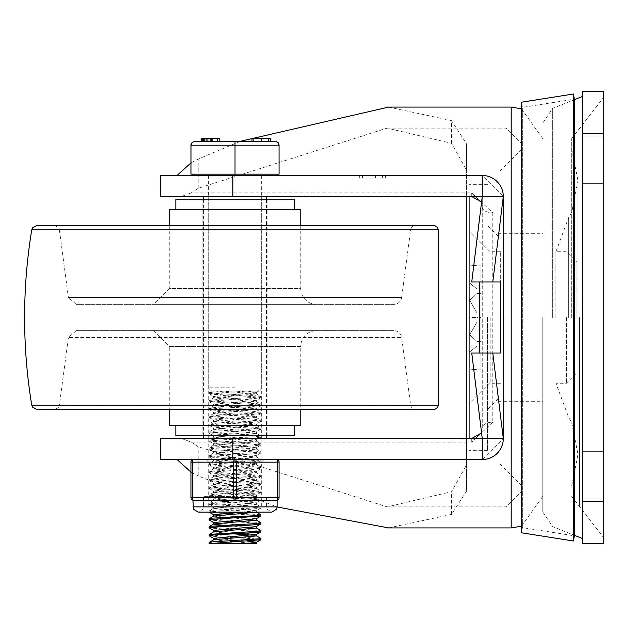 <?xml version="1.0" encoding="UTF-8"?>
<svg xmlns="http://www.w3.org/2000/svg" width="635" height="635" viewBox="0 0 635 635"><rect width="100%" height="100%" fill="white"/><g stroke="black" fill="none" stroke-linecap="round" stroke-linejoin="round"><path stroke-width="0.48" stroke-dasharray="3.17 2.38" d="M469.106 196.509L469.106 438.491M487.521 317.5L487.521 450.326L487.521 317.5M500.674 317.5L500.674 251.746L500.674 317.5M469.106 317.5L469.106 230.703L469.106 404.297L469.106 300.839L469.106 334.161L469.106 317.5L476.996 317.5L476.996 341.495L469.106 334.161L476.996 341.495L480.941 341.495L480.941 346.043L480.941 341.495L476.996 341.495L476.996 317.5L480.941 317.5L480.941 341.495L480.941 288.957L480.941 293.505L476.996 293.505L469.106 300.839L476.996 293.505L480.941 293.505L480.941 317.5L476.996 317.5L476.996 293.505L476.996 317.5L469.106 317.5L469.106 300.839L469.106 317.5M542.758 317.5L542.758 511.969L542.758 317.5M480.941 288.957L476.996 288.957L469.106 282.615L476.996 288.957L480.941 288.957L480.941 312.944L480.941 264.898L469.106 265.962L469.106 282.615L469.106 265.962L480.941 264.962L480.941 288.957M480.941 346.043L476.996 346.043L469.106 352.385L476.996 346.043L480.941 346.043L480.941 322.056L480.941 370.102L469.106 369.038L469.106 352.385L469.106 369.038L480.941 370.038L480.941 346.043M603.25 183.356L582.208 183.356L582.208 136.017L582.208 183.356L582.208 136.017L582.208 183.356L603.25 183.356L603.25 136.017L582.208 136.017L603.25 136.017L603.25 183.356L582.208 183.356L603.25 183.356L603.25 136.017L582.208 136.017L603.25 136.017L603.25 183.356M603.25 498.983L582.208 498.983L582.208 451.644L582.208 498.983L582.208 451.644L582.208 498.983L603.25 498.983L603.25 451.644L582.208 451.644L603.25 451.644L603.25 498.983L582.208 498.983L603.25 498.983L603.25 451.644L582.208 451.644L603.25 451.644L603.25 498.983M603.25 317.5L603.25 537.123L603.25 317.5M571.69 317.5L571.69 138.62L571.69 317.5M568.65 317.5L568.65 217.551L568.65 317.5M555.903 317.5L555.903 251.746L555.903 317.5M576.945 317.5L576.945 262.263L576.945 317.5M603.25 501.618L603.25 543.695L582.208 543.695L582.208 91.305L603.25 91.305L603.25 501.618L582.208 501.618M582.208 317.5L582.208 538.44L582.208 317.5M469.106 369.038L469.106 335.724L476.996 322.056L476.996 370.038L476.996 322.056L480.941 322.056L476.996 322.056L476.996 346.043L476.996 322.056L469.106 335.724L469.106 369.038M469.106 265.962L469.106 299.276L476.996 312.944L476.996 264.962L476.996 312.944L480.941 312.944L476.996 312.944L476.996 288.957L476.996 312.944L469.106 299.276L469.106 265.962M500.761 353.004L471.742 353.004M500.761 281.996L471.742 281.996M160.679 438.491L471.742 438.491L475.821 437.666L479.179 435.412L481.552 431.76L482.259 427.966L482.259 196.509L482.259 207.034L481.552 203.24L479.179 199.588L475.821 197.334L471.742 196.509L160.679 196.509M451.533 143.288L451.533 120.618L466.479 143.78L466.479 169.966L451.533 143.288L387.12 128.119L198.199 188.293L191.143 192.913L471.742 192.913L492.784 212.844L492.784 422.156A10.517 5.81 0 0 0 482.259 427.966L480.774 433.348M480.774 201.652L482.259 207.034A10.517 5.81 180 0 0 492.784 212.844M482.259 427.966L482.259 207.034M160.679 459.534L482.259 459.534L503.301 438.491L503.301 196.509L482.259 175.466L160.679 175.466M235.021 196.509L266.454 196.509L235.021 196.509M235.021 175.466L277.106 175.466L235.021 175.466M235.021 459.534L193.596 459.534A2.627 1.318 -90 0 0 192.278 462.161L192.278 497.673A2.627 1.318 -90 0 0 193.596 500.301A2.627 2.627 0 0 1 190.96 497.673L190.96 462.161A2.627 2.627 0 0 1 193.596 459.534L235.021 459.534A2.627 1.318 -90 0 1 236.331 462.161L236.331 497.673A2.627 1.318 -90 0 1 235.021 500.301A2.627 1.318 90 0 1 233.704 497.673L233.704 462.161A2.627 1.318 90 0 1 235.021 459.534L276.447 459.534A2.627 2.627 0 0 1 279.075 462.161L277.757 462.161A2.627 1.318 90 0 0 276.447 459.534L235.021 459.534M235.021 438.491L266.454 438.491L235.021 438.491M521.716 317.5L521.716 491.093L521.716 317.5M181.427 438.491L191.143 442.087L198.199 446.707L198.199 475.948L277.106 506.952M190.96 472.099L198.199 475.948M492.784 422.156L471.742 442.087L191.143 442.087M466.479 438.491L466.479 465.034L451.533 491.712L387.12 506.881L198.199 446.707M466.479 169.966L466.479 196.509M388.612 527.915L451.533 514.382L466.479 491.22L466.479 143.78M451.533 120.618L388.612 107.085M240.451 141.272L198.199 159.052L190.96 162.901M466.479 465.034L466.479 491.22M498.038 317.5L498.038 172.839L498.038 317.5M191.143 192.913L181.427 196.509M384 175.466L362.561 175.466L362.561 178.102L384 178.102L360.942 178.102L385.62 178.102L359.323 178.102L385.62 178.102L359.323 178.102L372.134 178.102L372.134 175.466L372.134 178.102L362.561 178.102L362.561 175.466L362.394 178.102L362.434 175.466L359.323 175.466L359.323 178.102L359.323 175.466L385.62 175.466L359.323 175.466L385.62 175.466L384 175.466L385.62 175.466L385.62 178.102L385.62 175.466L385.62 178.102L385.62 175.466L359.323 175.466L359.323 178.102L359.323 175.466L384 175.466L384 178.102M372.134 175.466L362.561 175.466L362.561 178.102L362.561 175.466L372.134 175.466M382.381 175.466L382.381 178.102L382.381 175.466L375.372 175.466L375.372 178.102L382.381 178.102L375.372 178.102L375.372 175.466L382.381 175.466M373.936 175.466L373.936 178.102M573.5 93.996L573.5 541.004M574.318 99.195L574.318 535.805L522.359 527.606L522.359 107.394L522.359 527.606L521.533 532.797L521.533 102.203L522.359 107.394L574.318 99.195M202.144 435.856L267.899 435.856L202.144 435.856L202.144 199.144L267.899 199.144L202.144 199.144M294.195 199.144L175.839 199.144M175.839 209.661L294.195 209.661L175.839 209.661M175.839 425.339L294.195 425.339L175.839 425.339M294.195 435.856L175.839 435.856M316.555 330.652L153.48 330.652L316.555 330.652A15.78 15.78 0 0 0 300.776 346.432L169.267 346.432L169.267 409.559M300.776 425.339L169.267 425.339M300.776 209.661L169.267 209.661M169.267 225.441L169.267 288.568L300.776 288.568A15.78 15.78 0 0 0 316.555 304.348L153.48 304.348L316.555 304.348M393.811 304.348L76.224 304.348L393.811 304.348A7.89 7.89 0 0 0 401.637 297.498L68.405 297.498L59.404 230.005L410.639 230.005A5.263 5.263 0 0 1 415.854 225.441L36.941 225.441M415.854 409.559L54.189 409.559L415.854 409.559A5.263 5.263 0 0 1 410.639 404.995L401.637 337.502L68.405 337.502L401.637 337.502A7.89 7.89 0 0 0 393.811 330.652L76.224 330.652L393.811 330.652M76.224 330.652L68.405 337.502L59.404 404.995L410.639 404.995L59.404 404.995L58.309 407.575L54.189 409.559M433.102 409.559L36.941 409.559M209.177 512.135L215.257 511.167L250.222 509.294L260.929 508.103L257.096 507.413L209.24 504.285L218.837 503.031L253.96 501.158L260.921 500.213L254.095 499.285L218.988 497.403L209.225 496.157L257 493.022L260.929 492.323L250.38 491.149L215.384 489.275L209.113 488.378L216.662 487.394L251.857 485.521L260.929 484.434L255.945 483.64L221.377 481.767L209.113 480.489L220.512 479.266L255.318 477.385L260.929 476.544L252.627 475.512L217.408 473.631L209.113 472.599L214.725 471.757L249.547 469.876L260.969 468.654L209.082 464.709L218.17 463.621L253.373 461.748L260.929 460.764L254.651 459.867L219.654 457.994L209.113 456.819L213.042 456.113L256.54 453.612L260.929 452.874L251.047 451.739L215.94 449.858L209.113 448.929L216.083 447.985L251.206 446.103L260.929 444.984L256.429 444.23L209.145 441.103L211.645 440.476L254.786 437.975L260.921 437.086L253.23 436.094L218.035 434.221L210.749 433.594L209.367 432.967L257.627 429.839L260.929 429.197L249.364 427.966L214.598 426.085L209.113 425.252L217.559 424.212L252.778 422.331L260.929 421.307L255.191 420.457L211.923 417.957L209.121 417.33L221.552 416.076L256.064 414.203L260.929 413.417L251.698 412.321L216.519 410.448L209.113 409.472L215.519 408.567L250.539 406.694L260.929 405.527L256.889 404.812L209.201 401.685L219.146 400.439L254.23 398.558L260.921 397.637L253.817 396.684L211.058 394.184L209.201 393.795L209.113 392.549L218.464 393.652L253.627 395.526L260.921 396.494L254.413 397.399L219.369 399.28L209.113 400.439L213.241 401.153L256.738 403.662L260.929 404.384L250.762 405.535L215.702 407.408L209.113 408.329L216.329 409.289L251.484 411.162L260.929 412.274L256.222 413.044L221.782 414.917L209.113 416.219L220.115 417.417L255.016 419.298L260.921 420.164L252.976 421.172L217.765 423.053L209.113 424.109L214.432 424.926L249.134 426.807L260.929 428.053L249.063 429.308L214.376 431.181L209.113 431.998L217.829 433.062L253.04 434.935L260.921 435.943L254.96 436.817L220.043 438.69L209.113 439.888L221.861 441.19L256.27 443.071L260.929 443.833L251.42 444.944L216.273 446.826L209.113 447.778L215.757 448.699L250.833 450.58L260.929 451.723L256.691 452.453L213.193 454.954L209.113 455.668L219.432 456.835L260.834 459.51L253.571 460.589L218.4 462.463L209.105 463.566L213.939 464.344L248.436 466.217L260.969 467.511L209.098 471.456L217.194 472.472L260.834 475.29L255.484 476.226L220.734 478.107L209.113 479.346L260.834 483.179L252.063 484.362L216.86 486.235L209.113 487.236L215.209 488.117L260.834 491.077L257.143 491.871L213.654 494.371L209.113 495.125L218.773 496.245L260.834 498.967L254.143 499.999L219.051 501.88L209.113 503.015L213.455 503.753L247.698 505.627L260.929 506.96L250.444 508.135L215.44 510.008L209.709 510.635L209.113 510.905L210.137 511.262L260.834 514.747M209.113 393.692L246.428 391.144L258.604 391.144L222.591 391.144L256.429 393.898L213.606 397.843L256.429 401.788L213.606 405.733L256.318 409.551L213.606 413.623L256.429 417.568L213.606 421.513L256.437 425.458L213.717 429.276L256.429 433.348L213.606 437.293L256.429 441.238L213.606 445.183L256.429 449.128L213.606 453.072L256.429 457.025L213.606 460.97L256.469 464.915L213.598 468.86L256.318 472.678L213.606 476.75L256.429 480.695L213.606 484.64L256.437 488.585L213.606 492.53L256.429 496.475L213.606 500.42L256.437 504.365L213.606 508.31L256.429 512.255M222.591 391.144L246.428 391.144M223.615 391.144L209.113 392.549L211.431 391.144M209.113 401.582L209.113 400.439M209.113 409.472L209.113 408.329M209.113 417.362L209.113 416.219M209.113 425.252L209.113 424.109M209.113 433.141L209.113 431.998M209.113 441.039L209.113 439.888M209.113 448.929L209.113 447.778M209.113 456.819L209.113 455.668M209.113 464.709L209.113 463.566M209.113 472.599L209.113 471.456M209.113 480.489L209.113 479.346M209.113 488.378L209.113 487.236M209.113 496.268L209.113 495.125M209.113 504.158L209.113 503.015M209.113 512.048L209.113 510.905M260.929 515.993L252 514.922L216.805 513.048L209.209 512.159M260.929 523.891L255.437 523.057L209.201 520.049M209.113 518.811L260.834 522.637M260.929 531.765L209.201 527.939M209.113 526.685L214.678 527.526L260.842 530.527M260.921 539.671L253.516 538.694L218.337 536.821L209.201 535.829M209.113 534.575L218.13 535.662L260.834 538.417M213.606 539.813L256.429 543.695M213.606 538.321L247.007 541.036M256.326 543.695L220.575 543.695L209.113 542.473M213.606 531.916L233.108 533.844M213.606 530.431L256.429 534.44M252.46 535.154L256.429 535.932M213.606 522.549L256.429 526.478M223.036 525.32L256.429 528.018M213.606 516.136L256.429 520.144M213.606 514.644L256.326 518.724M247.444 391.144L256.326 392.47L213.717 396.415L256.318 400.36L213.606 404.177L256.326 408.249L213.606 412.067L256.326 416.139L213.606 419.957L256.318 424.029L213.606 427.847L256.437 431.792L213.606 435.737L256.429 439.682L213.606 443.627L256.429 447.58L213.606 451.525L256.429 455.47L213.606 459.415L256.429 463.359L213.582 467.304L256.469 471.249L213.606 475.194L256.429 479.139L213.606 483.084L256.429 487.029L213.606 490.974L256.437 494.919L213.606 498.864L256.429 502.809L213.606 506.754L213.606 508.31M213.606 506.754L256.437 510.699L243.903 512.135M213.606 498.864L213.606 500.42M213.606 490.974L213.606 492.53M213.606 483.084L213.606 484.64M213.606 475.194L213.606 476.75M213.606 467.304L213.606 468.86M213.606 459.415L213.606 460.97M213.606 451.525L213.606 453.072M213.606 443.627L213.606 445.183M213.606 435.737L213.606 437.293M213.606 427.847L213.606 429.403M213.606 419.957L213.606 421.513M213.606 412.067L213.606 413.623M213.606 404.177L213.606 405.733M213.606 396.288L213.606 397.843M235.021 391.144L212.661 391.144L235.021 391.144M209.169 543.695L220.575 543.695M235.021 174.157L190.96 174.157L190.96 145.225L235.021 145.225L235.021 174.157L192.937 174.157L279.075 174.157L279.075 145.225L235.021 145.225L235.021 141.272L275.13 141.272M215.09 141.272L212.638 141.272L217.543 141.272L212.638 141.272L217.543 141.272L215.09 141.272L215.09 138.644L212.638 138.644L217.543 138.644L212.638 138.644L217.543 138.644L215.09 138.644L215.09 141.272M268.137 138.644L270.407 138.644L270.32 141.272L253.127 141.272L270.407 141.272L270.288 138.644L253.127 138.644L268.137 138.644L268.137 141.272L268.137 138.644M261.287 138.644L268.613 138.644L268.613 141.272L251.992 141.272L253.127 141.272L251.992 141.272L251.992 138.644L261.287 138.644L261.287 141.272L270.2 141.272L263.446 141.272L270.2 141.272L269.923 138.644L263.446 138.644L263.446 141.272M270.407 138.644L270.407 141.272L270.399 138.644M201.398 138.644L201.398 141.272L201.398 138.644L211.241 138.644L211.241 141.272L201.398 141.272L219.805 141.272L211.757 141.272L219.805 141.272L219.805 138.644L211.757 138.644L219.805 138.644L211.757 138.644L211.757 141.272L211.495 138.644L211.757 141.272M207.915 138.644L207.915 141.272L207.915 138.644L207.915 141.272L207.915 138.644L207.915 141.272L207.915 138.644L203.668 138.644L210.368 138.644L207.915 138.644L207.915 141.272L211.241 141.272L211.495 138.644L206.121 138.644L211.495 138.644L211.495 141.272L211.757 138.644M203.43 138.644L204.565 138.644L203.43 138.644L203.43 141.272L204.565 141.272L203.43 141.272L203.43 138.644M194.905 141.272L235.021 141.272M253.127 138.644L253.127 141.272L253.127 138.644L253.127 141.272L261.287 141.272M201.398 141.272L206.121 141.272L206.121 138.644M211.495 138.644L211.495 141.272M211.241 138.644L211.241 141.272M268.613 138.644L270.2 138.644L270.2 141.272M270.2 138.644L269.923 141.272M263.446 138.644L269.923 138.644M192.937 506.873L277.106 506.873M235.021 496.356L203.454 496.356L235.021 496.356M277.106 500.301L276.447 500.301A2.627 2.627 0 0 0 279.075 497.673A2.627 2.627 0 0 1 276.447 500.301A2.627 1.318 90 0 0 277.757 497.673L277.757 462.161L190.96 462.161A2.627 2.627 0 0 1 193.596 459.534M276.447 500.301L192.937 500.301M490.149 317.5L490.149 383.254L490.149 317.5M579.58 317.5L579.58 506.563L579.58 317.5M566.428 317.5L566.428 383.254L566.428 317.5M603.25 133.382L582.208 133.382M552.672 317.5L552.672 108.379L552.672 317.5M511.191 527.915L511.191 107.085M505.928 317.5L505.928 506.873L505.928 317.5M451.533 514.382L451.533 491.712M198.199 188.293L198.199 159.052M471.742 442.087L471.742 438.491M471.742 196.509L471.742 192.913M360.942 175.466L360.942 178.102L360.942 175.466M153.48 330.652L169.267 346.432L300.776 346.432L300.776 409.559M300.776 225.441L300.776 288.568L169.267 288.568L153.48 304.348M76.224 304.348L68.405 297.498L401.637 297.498L410.639 230.005L59.404 230.005L58.309 227.425L54.189 225.441M438.285 229.854L31.75 229.854M31.75 405.146L438.285 405.146M202.533 138.644L202.533 141.272L202.533 138.644M235.021 387.199L208.717 387.199L235.021 387.199M190.96 497.673L279.075 497.673M235.021 506.873L203.454 506.873L235.021 506.873M235.021 462.161L208.717 462.161L235.021 462.161M487.521 184.674L469.106 184.674M487.521 450.326L469.106 450.326M500.674 251.746L490.149 251.746L469.106 230.703M500.674 383.254L490.149 383.254L469.106 404.297M542.758 235.966L498.038 235.966L487.521 225.441M542.758 399.034L498.038 399.034L487.521 409.559M500.674 264.898L480.941 264.898M500.674 370.102L480.941 370.102M571.69 496.38L603.25 537.123M571.69 138.62L603.25 97.877M571.69 149.169L577.969 180.729L577.969 454.271L577.969 180.729L571.69 212.288L568.65 217.551L555.903 251.746L566.428 251.746L576.945 262.263M571.69 485.831L577.969 454.271L571.69 422.712L568.65 417.449L555.903 383.254L566.428 383.254L576.945 372.737M542.758 511.969L552.672 526.621L574.318 535.281M542.758 123.031L552.672 108.379L574.318 99.719M521.533 526.177L542.758 496.356M521.533 108.823L542.758 138.644M208.193 175.466L208.193 196.509M261.85 175.466L261.85 196.509M208.193 438.491L208.193 459.534M261.85 438.491L261.85 459.534M387.12 506.873L505.928 506.873L521.716 491.093M387.12 128.127L505.928 128.127L521.716 143.907M498.038 401.669L542.758 401.669M498.038 233.331L542.758 233.331M521.716 485.831L498.038 462.161M521.716 149.169L498.038 172.839M359.323 175.466L359.323 178.102M267.899 435.856L267.899 199.144M261.318 438.491L261.318 196.509M208.717 438.491L208.717 196.509M266.454 435.856L266.454 199.144M203.589 435.856L203.589 199.144M260.929 396.494L260.929 397.637M260.929 404.384L260.929 405.527M260.929 412.274L260.929 413.417M260.929 420.164L260.929 421.307M260.929 428.053L260.929 429.197M260.929 435.943L260.929 437.086M260.929 443.833L260.929 444.984M260.929 451.723L260.929 452.874M260.929 459.613L260.929 460.764M260.929 467.511L260.929 468.654M260.929 475.401L260.929 476.544M260.929 483.291L260.929 484.434M260.929 491.18L260.929 492.323M260.929 499.07L260.929 500.213M260.929 506.96L260.929 508.103M256.429 510.699L256.429 512.135M256.429 502.809L256.429 504.365M256.429 494.919L256.429 496.475M256.429 487.029L256.429 488.585M256.429 479.139L256.429 480.695M256.429 471.249L256.429 472.805M256.429 463.359L256.429 464.915M256.429 455.47L256.429 457.025M256.429 447.58L256.429 449.128M256.429 439.682L256.429 441.238M256.429 431.792L256.429 433.348M256.429 423.902L256.429 425.458M256.429 416.012L256.429 417.568M256.429 408.122L256.429 409.678M256.429 400.233L256.429 401.788M256.326 504.238L260.842 506.857M213.717 508.183L209.209 510.802M256.318 496.348L260.834 498.967M213.717 500.293L209.201 502.912M256.326 488.458L260.834 491.077M213.717 492.403L209.201 495.022M256.326 480.568L260.834 483.179M213.717 484.513L209.209 487.132M256.318 472.678L260.834 475.29M213.717 476.623L209.201 479.242M256.365 464.788L260.89 467.408M213.701 468.725L209.185 471.337M256.318 456.89L260.834 459.51M213.717 460.843L209.201 463.455M256.326 449.008L260.834 451.62M213.717 452.953L209.201 455.565M256.326 441.111L260.834 443.73M213.717 445.056L209.209 447.675M256.318 433.221L260.834 435.84M213.717 437.166L209.201 439.785M256.326 425.331L260.842 427.95M213.717 429.276L209.201 431.895M256.318 417.441L260.834 420.06M213.717 421.386L209.201 424.005M256.318 409.551L260.834 412.171M213.717 413.496L209.201 416.115M256.326 401.661L260.842 404.281M213.717 405.606L209.209 408.218M256.318 393.771L260.834 396.383M213.717 397.716L209.201 400.336M256.429 392.343L256.429 393.898M260.834 508.206L256.326 510.826M209.201 504.269L213.717 506.881M260.834 500.324L256.318 502.936M209.201 496.372L213.717 498.991M260.842 492.427L256.326 495.046M209.209 488.482L213.717 491.101M260.834 484.537L256.318 487.156M209.201 480.592L213.717 483.211M260.834 476.647L256.318 479.266M209.209 472.702L213.717 475.321M260.882 468.749L256.365 471.368M209.169 464.82L213.685 467.431M260.834 460.867L256.318 463.486M209.201 456.922L213.717 459.542M260.834 452.977L256.326 455.597M209.209 449.032L213.717 451.652M260.834 445.087L256.326 447.699M209.201 441.142L213.717 443.754M260.834 437.197L256.318 439.817M209.201 433.253L213.717 435.864M260.842 429.3L256.326 431.919M209.201 425.363L213.717 427.974M260.834 421.418L256.318 424.029M209.201 417.465L213.717 420.084M260.834 413.528L256.326 416.139M209.209 409.575L213.717 412.194M260.834 405.63L256.326 408.249M209.201 401.685L213.717 404.304M260.834 397.74L256.318 400.36M209.201 393.795L213.717 396.415M258.604 391.144L256.326 392.47M203.668 141.272L203.668 138.644L203.668 141.272M210.368 141.272L210.368 138.644L210.368 141.272M217.543 138.644L217.543 141.272L217.543 138.644M204.565 138.644L204.565 141.272M208.717 175.466L208.717 387.199L209.121 388.938L212.661 391.144M261.318 175.466L261.318 387.199L260.929 388.906L257.373 391.144M212.638 141.272L212.638 138.644L212.638 141.272M203.454 506.873L203.454 496.356L203.454 506.873L202.922 509.191L198.199 512.135L271.844 512.135L267.121 509.191L266.581 506.873L266.581 496.356L266.581 506.873M206.089 459.534L208.717 462.161L208.717 506.873M263.954 459.534L261.318 462.161L261.318 506.873"/><path stroke-width="0.95" d="M469.106 438.491L469.106 196.509M603.25 543.695L603.25 91.305L582.208 91.305L582.208 543.695L603.25 543.695M482.259 438.491L461.216 438.809L482.259 438.491L471.742 353.004L492.784 353.004L503.301 438.491L482.259 438.491L482.259 459.534A21.042 21.042 0 0 0 503.301 438.491L503.301 196.509L492.784 281.996L500.761 281.996L500.761 353.004L492.784 353.004M461.216 196.509L503.301 196.509A21.042 21.042 0 0 0 482.259 175.466L482.259 196.509L160.679 196.509L160.679 175.466L232.839 175.466L232.839 196.509M482.259 175.466L232.839 175.466M492.784 281.996L471.742 281.996L482.259 196.509M479.719 353.004L479.719 281.996M480.774 433.348L471.742 438.491M471.742 196.509L480.774 201.652M482.259 459.534L160.679 459.534L160.679 438.491L461.216 438.491M177.046 459.534L190.96 472.099M466.479 196.509L466.479 438.491M277.106 506.952L388.612 527.915M388.612 107.085L240.451 141.272M190.96 162.901L177.046 175.466M573.5 317.5L573.5 93.996L574.318 99.195L574.318 535.805L573.5 541.004L573.5 317.5M573.5 541.004L521.533 532.797L521.533 102.203L573.5 93.996M175.839 209.661L175.839 199.144L294.195 199.144L294.195 209.661M175.839 425.339L175.839 435.856L294.195 435.856L294.195 425.339M169.267 409.559L169.267 425.339L300.776 425.339L300.776 409.559M169.267 225.441L169.267 209.661L300.776 209.661L300.776 225.441M415.854 225.441L433.102 225.441A5.263 5.263 0 0 1 438.285 229.854L31.75 229.854A540.949 540.949 0 0 0 31.75 405.146L32.512 407.138L36.941 409.559L433.102 409.559A5.263 5.263 0 0 0 438.285 405.146L31.75 405.146M433.102 225.441L36.941 225.441L32.512 227.862L31.75 229.854M209.113 519.922L209.201 518.692L212.55 518.144L255.992 515.636L260.929 514.85L260.834 516.104L256.326 518.724L213.606 522.534L213.606 524.026M213.717 522.661L209.113 519.938L212.415 519.303L260.834 516.104M213.717 514.771L209.177 512.135M256.318 512.128L260.929 514.85M213.717 530.558L209.113 527.836L209.113 526.685L210.495 526.272L252.682 523.772L260.929 522.74L260.929 523.891L256.318 526.613L213.606 530.431L213.606 531.916M209.113 527.836L217.265 526.804L252.484 524.931L260.834 523.994M256.318 520.017L260.929 522.74M213.717 538.448L209.201 535.829L209.344 534.408L257.564 531.281L260.929 530.63L256.326 527.915M209.113 535.726L213.979 534.94L257.429 532.44L260.842 531.884L260.929 530.646M209.113 543.616L260.834 539.774L256.318 542.393L243.911 543.695L209.113 543.616L209.201 542.361L211.59 541.917L260.358 538.79L260.834 538.417L256.318 535.797M256.437 534.376L213.606 538.321L213.606 539.813M247.007 541.036L256.429 542.266M256.429 542.33L256.429 543.695L243.903 543.695M233.108 533.844L252.46 535.154M256.429 534.44L256.429 535.932L213.717 539.75L209.201 542.361M256.429 528.018L256.318 526.613M213.606 524.089L223.036 525.32M256.437 528.034L213.717 531.852L209.201 534.472M243.903 512.135L213.606 514.644L213.606 516.136M256.429 518.66L256.429 520.144L213.717 523.962L209.209 526.582M256.429 512.135L213.717 516.072L209.201 518.692M194.905 141.272L192.119 142.43L190.984 144.78L190.96 174.157L279.075 174.157L279.051 144.78L278.217 142.764L276.431 141.494L194.905 141.272L192.119 142.43L190.96 145.225L279.075 145.225L277.924 142.43L275.13 141.272M235.021 174.157L235.021 141.272M270.407 138.644L270.407 141.272L270.399 138.644M206.121 138.644L201.398 138.644L201.398 141.272L206.121 141.272L206.121 138.644L207.915 138.644L207.915 141.272L211.241 141.272L211.241 138.644L207.915 138.644M211.757 138.644L211.757 141.272L219.805 141.272L219.805 138.644L211.241 138.644M211.495 138.644L211.241 141.272M268.613 138.644L270.2 138.644L270.2 141.272L268.613 141.272L268.613 138.644L261.287 138.644L261.287 141.272M253.127 141.272L251.992 141.272L251.992 138.644L253.127 138.644L253.127 141.272M261.287 138.644L253.127 138.644M277.106 506.873L277.106 500.301L276.447 500.301A2.627 2.627 0 0 0 279.075 497.673L279.075 462.161L279.075 497.673L277.757 497.673A2.627 1.318 90 0 1 276.447 500.301L235.021 500.301A2.627 1.318 -90 0 0 236.331 497.673L236.331 462.161A2.627 1.318 -90 0 0 235.021 459.534A2.627 1.318 90 0 0 233.704 462.161L233.704 497.673A2.627 1.318 90 0 0 235.021 500.301L193.596 500.301A2.627 1.318 -90 0 1 192.278 497.673L192.278 462.161A2.627 1.318 -90 0 1 193.596 459.534A2.627 2.627 0 0 0 190.96 462.161L190.96 497.673A2.627 2.627 0 0 0 193.596 500.301L192.937 500.301L193.469 509.191L198.199 512.135L271.844 512.135L276.566 509.191L277.106 506.873L192.937 506.873M276.447 459.534A2.627 2.627 0 0 1 279.075 462.161A2.627 2.627 0 0 0 276.447 459.534A2.627 1.318 90 0 1 277.757 462.161L277.757 497.673L190.96 497.673A2.627 2.627 0 0 0 193.596 500.301M603.25 501.618L582.208 501.618M582.208 133.382L603.25 133.382M521.533 108.823L511.191 107.085L511.191 527.915L521.533 526.177M232.839 459.534L232.839 438.491M193.596 459.534A2.627 2.627 0 0 0 190.96 462.161L279.075 462.161M574.318 535.281L582.208 538.44M574.318 99.719L582.208 96.56M511.191 107.085L387.128 107.085M511.191 527.915L387.128 527.915M438.285 229.854L438.285 405.146M266.454 438.491L266.454 435.856M266.454 199.144L266.454 196.509M203.589 438.491L203.589 435.856M203.589 199.144L203.589 196.509M260.929 538.52L260.929 539.671M260.842 531.884L256.326 534.495M192.937 174.157L192.937 175.466M277.106 174.157L277.106 175.466"/></g></svg>
